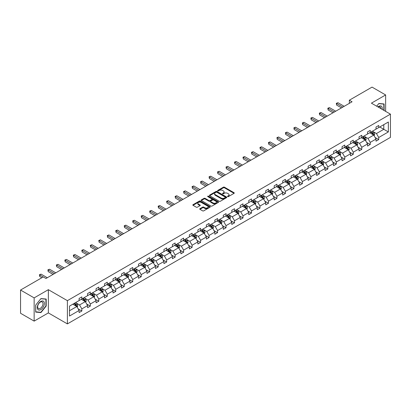 <?xml version="1.0" encoding="UTF-8"?>
<svg xmlns="http://www.w3.org/2000/svg" width="411" height="411" viewBox="0 0 411 411"><rect width="100%" height="100%" fill="white"/><g stroke="black" fill="none" stroke-linecap="round" stroke-linejoin="round"><path stroke-width="0.62" d="M227.632 196.617A0.529 0.303 0 0 0 228.382 196.617L234.049 193.345A0.755 0.437 0 0 0 234.27 193.036A0.755 0.437 0 0 0 234.049 192.728L224.442 187.18A0.755 0.437 0 0 0 223.379 187.18L217.707 190.452A0.529 0.303 0 0 0 218.452 190.884L219.186 190.463A2.415 1.392 0 0 1 222.603 190.463L223.404 190.925A2.415 1.392 0 0 1 224.113 191.911A2.415 1.392 0 0 1 223.404 192.898L222.67 193.319A0.529 0.303 0 0 0 223.414 193.751L224.149 193.329A2.415 1.392 0 0 1 227.566 193.329L228.367 193.792A2.415 1.392 0 0 1 229.076 194.773A2.415 1.392 0 0 1 228.367 195.759L227.632 196.186A0.529 0.303 0 0 0 227.632 196.617L227.632 196.186M199.946 208.69A0.755 0.437 0 0 0 199.725 208.999A0.755 0.437 0 0 0 199.946 209.307L202.638 210.864A0.755 0.437 0 0 0 203.707 210.864L210.006 207.226A0.755 0.437 0 0 0 210.227 206.918A0.755 0.437 0 0 0 210.006 206.61L200.398 201.061A0.755 0.437 0 0 0 199.33 201.061L193.031 204.699A0.755 0.437 0 0 0 192.81 205.007A0.755 0.437 0 0 0 193.031 205.315L196.288 207.195A0.755 0.437 0 0 0 197.357 207.195L200.054 205.639A0.755 0.437 0 0 0 200.275 205.33A0.755 0.437 0 0 0 200.054 205.022L198.436 204.087A2.019 1.166 0 0 1 197.845 203.265A2.019 1.166 0 0 1 199.094 202.186A2.019 1.166 0 0 1 201.292 202.443L207.617 206.091A2.019 1.166 0 0 1 208.207 206.918A2.019 1.166 0 0 1 206.964 207.992A2.019 1.166 0 0 1 204.76 207.74L203.707 207.134A0.755 0.437 0 0 0 202.638 207.134L199.946 208.69L199.946 209.307L202.638 207.761L202.638 207.134M48.364 289.678L34.144 297.888L20.55 290.038L20.55 313.269L34.144 321.119L48.364 312.91L67.394 323.894L67.394 300.662L48.364 289.678L48.364 312.91M385.636 111.371L385.636 94.951L371.416 103.161L390.45 114.15L67.394 300.662M385.636 94.951L372.042 87.106L349.34 100.212L349.34 103.351M20.55 290.038L43.253 276.932L45.97 278.499L352.057 101.779L349.34 100.212M219.238 201.277A0.755 0.437 0 0 0 220.306 201.277L226.605 197.64A0.755 0.437 0 0 0 226.826 197.331A0.755 0.437 0 0 0 226.605 197.023L216.998 191.48A0.755 0.437 0 0 0 215.929 191.48L209.631 195.112A0.755 0.437 0 0 0 209.41 195.42A0.755 0.437 0 0 0 209.631 195.728L219.238 201.277M208.002 196.73A0.529 0.303 0 0 1 208.536 196.807L208.536 196.175L218.308 201.816A0.755 0.437 0 0 1 218.529 202.125A0.755 0.437 0 0 1 218.308 202.433L212.009 206.07A0.755 0.437 0 0 1 210.941 206.07L201.333 200.522L204.031 198.975L204.031 198.349L201.333 199.905A0.755 0.437 0 0 0 201.113 200.214A0.755 0.437 0 0 0 201.333 200.522L201.333 199.905M204.031 198.975A0.755 0.437 0 0 1 205.094 198.975L205.094 198.349A0.755 0.437 0 0 0 204.031 198.349M205.094 198.349L208.994 200.599A0.755 0.437 0 0 0 210.057 200.599L211.85 199.566A0.755 0.437 0 0 0 212.071 199.258A0.755 0.437 0 0 0 211.85 198.95L207.791 196.607A0.529 0.303 0 0 1 208.536 196.175M34.144 297.888L34.144 321.119M69.49 306.113L79.112 300.554L79.112 298.453L81.835 296.881L81.835 298.982L87.594 295.658L87.594 293.552L90.317 291.985L90.317 294.086L96.082 290.757L96.082 288.656L98.799 287.084L98.799 289.19L104.564 285.861L104.564 283.76L107.281 282.187L107.281 284.294L113.046 280.965L113.046 278.858L115.763 277.291L115.763 279.393L121.528 276.069L121.528 273.962L124.245 272.395L124.245 274.497L130.01 271.168L130.01 269.066L132.732 267.494L132.732 269.601L138.492 266.271L138.492 264.17L141.214 262.598L141.214 264.699L146.979 261.375L146.979 259.269L149.696 257.702L149.696 259.803L155.461 256.474L155.461 254.373L158.178 252.801L158.178 254.907L163.943 251.578L163.943 249.477L166.661 247.905L166.661 250.011L172.425 246.682L172.425 244.576L175.143 243.009L175.143 245.11L180.907 241.786L180.907 239.68L183.625 238.113L183.625 240.214L189.389 236.885L189.389 234.784L192.112 233.212L192.112 235.318L197.876 231.989L197.876 229.888L200.594 228.316L200.594 230.417L206.358 227.093L206.358 224.987L209.076 223.42L209.076 225.521L214.84 222.192L214.84 220.09L217.558 218.518L217.558 220.625L223.322 217.296L223.322 215.194L226.04 213.622L226.04 215.729L231.804 212.4L231.804 210.293L234.522 208.726L234.522 210.828L240.286 207.504L240.286 205.397L243.009 203.83L243.009 205.932L248.768 202.602L248.768 200.501L251.491 198.929L251.491 201.036L257.255 197.706L257.255 195.605L259.973 194.033L259.973 196.134L265.737 192.81L265.737 190.704L268.455 189.137L268.455 191.238L274.219 187.909L274.219 185.808L276.937 184.236L276.937 186.342L282.701 183.013L282.701 180.912L285.419 179.34L285.419 181.446L291.183 178.117L291.183 176.011L293.901 174.444L293.901 176.545L299.665 173.221L299.665 171.115L302.388 169.548L302.388 171.649L308.152 168.32L308.152 166.219L310.87 164.647L310.87 166.753L316.634 163.424L316.634 161.323L319.352 159.751L319.352 161.852L325.116 158.528L325.116 156.421L327.834 154.855L327.834 156.956L333.598 153.627L333.598 151.525L336.316 149.953L336.316 152.06L342.08 148.731L342.08 146.629L344.798 145.057L344.798 147.164L350.562 143.835L350.562 141.728L353.285 140.161L353.285 142.263L359.05 138.939L359.05 136.832L361.767 135.265L361.767 137.366L367.532 134.037L367.532 131.936L370.249 130.364L370.249 132.47L376.014 129.141L376.014 127.04L378.731 125.468L378.731 127.569L388.359 122.016L388.359 131.936L378.731 137.49L378.731 139.596L376.014 141.163L376.014 139.062L370.249 142.391L370.249 144.492L367.532 146.064L367.532 143.958L361.767 147.287L361.767 149.388L359.05 150.96L359.05 148.859L353.285 152.183L353.285 154.289L350.562 155.856L350.562 153.755L344.798 157.084L344.798 159.185L342.08 160.758L342.08 158.651L336.316 161.98L336.316 164.081L333.598 165.654L333.598 163.547L327.834 166.876L327.834 168.983L325.116 170.55L325.116 168.448L319.352 171.772L319.352 173.879L316.634 175.446L316.634 173.344L310.87 176.673L310.87 178.775L308.152 180.347L308.152 178.24L302.388 181.57L302.388 183.671L299.665 185.243L299.665 183.142L293.901 186.466L293.901 188.572L291.183 190.139L291.183 188.038L285.419 191.367L285.419 193.468L282.701 195.04L282.701 192.934L276.937 196.263L276.937 198.364L274.219 199.936L274.219 197.83L268.455 201.159L268.455 203.265L265.737 204.832L265.737 202.731L259.973 206.055L259.973 208.161L257.255 209.728L257.255 207.627L251.491 210.956L251.491 213.057L248.768 214.629L248.768 212.523L243.009 215.852L243.009 217.953L240.286 219.525L240.286 217.424L234.522 220.748L234.522 222.854L231.804 224.421L231.804 222.32L226.04 225.649L226.04 227.751L223.322 229.323L223.322 227.216L217.558 230.545L217.558 232.647L214.84 234.219L214.84 232.112L209.076 235.441L209.076 237.548L206.358 239.115L206.358 237.013L200.594 240.337L200.594 242.444L197.876 244.011L197.876 241.909L192.112 245.239L192.112 247.34L189.389 248.912L189.389 246.805L183.625 250.135L183.625 252.236L180.907 253.808L180.907 251.707L175.143 255.031L175.143 257.137L172.425 258.704L172.425 256.603L166.661 259.932L166.661 262.033L163.943 263.605L163.943 261.499L158.178 264.828L158.178 266.929L155.461 268.501L155.461 266.395L149.696 269.724L149.696 271.83L146.979 273.397L146.979 271.296L141.214 274.625L141.214 276.726L138.492 278.293L138.492 276.192L132.732 279.521L132.732 281.622L130.01 283.194L130.01 281.088L124.245 284.417L124.245 286.524L121.528 288.09L121.528 285.989L115.763 289.313L115.763 291.42L113.046 292.986L113.046 290.885L107.281 294.214L107.281 296.316L104.564 297.888L104.564 295.781L98.799 299.11L98.799 301.212L96.082 302.784L96.082 300.677L90.317 304.006L90.317 306.113L87.594 307.68L87.594 305.579L81.835 308.908L81.835 311.009L79.112 312.576L79.112 310.475L69.49 316.033L69.49 306.113M67.394 323.894L390.45 137.382L390.45 114.15M81.291 299.3L85.313 301.623L79.549 304.952L76.4 303.133M79.549 304.952L81.835 308.908M85.313 301.623L87.594 305.579M79.112 300.051L79.549 300.302L81.835 298.982M89.773 294.399L93.795 296.727L88.031 300.051L84.887 298.237M88.031 300.051L90.317 304.006M93.795 296.727L96.082 300.677M87.594 295.155L88.031 295.406L90.317 294.086M98.255 289.503L102.277 291.825L96.513 295.155L93.369 293.336M96.513 295.155L98.799 299.11M102.277 291.825L104.564 295.781M96.082 290.258L96.513 290.51L98.799 289.19M106.737 284.607L110.759 286.929L104.995 290.258L101.851 288.44M104.995 290.258L107.281 294.214M110.759 286.929L113.046 290.885M104.564 285.357L104.995 285.609L107.281 284.294M115.219 279.706L119.247 282.033L113.482 285.357L110.333 283.544M113.482 285.357L115.763 289.313M119.247 282.033L121.528 285.989M113.046 280.461L113.482 280.713L115.763 279.393M123.701 274.81L127.729 277.132L121.964 280.461L118.815 278.643M121.964 280.461L124.245 284.417M127.729 277.132L130.01 281.088M121.528 275.565L121.964 275.817L124.245 274.497M132.188 269.914L136.211 272.236L130.446 275.565L127.297 273.747M130.446 275.565L132.732 279.521M136.211 272.236L138.492 276.192M130.01 270.669L130.446 270.916L132.732 269.601M140.67 265.018L144.693 267.34L138.928 270.669L135.779 268.851M138.928 270.669L141.214 274.625M144.693 267.34L146.979 271.296M138.492 265.768L138.928 266.02L141.214 264.699M149.152 260.117L153.175 262.439L147.41 265.768L144.266 263.954M147.41 265.768L149.696 269.724M153.175 262.439L155.461 266.395M146.979 260.872L147.41 261.124L149.696 259.803M157.634 255.221L161.657 257.543L155.892 260.872L152.748 259.053M155.892 260.872L158.178 264.828M161.657 257.543L163.943 261.499M155.461 255.976L155.892 256.228L158.178 254.907M166.116 250.325L170.144 252.647L164.379 255.976L161.23 254.157M164.379 255.976L166.661 259.932M170.144 252.647L172.425 256.603M163.943 251.075L164.379 251.327L166.661 250.011M174.598 245.424L178.626 247.751L172.861 251.075L169.712 249.261M172.861 251.075L175.143 255.031M178.626 247.751L180.907 251.707M172.425 246.179L172.861 246.43L175.143 245.11M183.085 240.527L187.108 242.85L181.343 246.179L178.194 244.36M181.343 246.179L183.625 250.135M187.108 242.85L189.389 246.805M180.907 241.283L181.343 241.534L183.625 240.214M191.567 235.631L195.59 237.954L189.825 241.283L186.676 239.464M189.825 241.283L192.112 245.239M195.59 237.954L197.876 241.909M189.389 236.387L189.825 236.633L192.112 235.318M200.049 230.735L204.072 233.058L198.308 236.387L195.163 234.568M198.308 236.387L200.594 240.337M204.072 233.058L206.358 237.013M197.876 231.485L198.308 231.737L200.594 230.417M208.531 225.834L212.554 228.156L206.79 231.485L203.645 229.672M206.79 231.485L209.076 235.441M212.554 228.156L214.84 232.112M206.358 226.589L206.79 226.841L209.076 225.521M217.013 220.938L221.036 223.26L215.277 226.589L212.127 224.771M215.277 226.589L217.558 230.545M221.036 223.26L223.322 227.216M214.84 221.693L215.277 221.945L217.558 220.625M225.495 216.042L229.523 218.364L223.759 221.693L220.609 219.875M223.759 221.693L226.04 225.649M229.523 218.364L231.804 222.32M223.322 216.792L223.759 217.044L226.04 215.729M233.982 211.141L238.005 213.468L232.241 216.792L229.091 214.979M232.241 216.792L234.522 220.748M238.005 213.468L240.286 217.424M231.804 211.896L232.241 212.148L234.522 210.828M242.464 206.245L246.487 208.567L240.723 211.896L237.573 210.078M240.723 211.896L243.009 215.852M246.487 208.567L248.768 212.523M240.286 207L240.723 207.252L243.009 205.932M250.946 201.349L254.969 203.671L249.205 207L246.061 205.181M249.205 207L251.491 210.956M254.969 203.671L257.255 207.627M248.768 202.099L249.205 202.351L251.491 201.036M259.428 196.453L263.451 198.775L257.687 202.104L254.543 200.285M257.687 202.104L259.973 206.055M263.451 198.775L265.737 202.731M257.255 197.203L257.687 197.455L259.973 196.134M267.91 191.552L271.933 193.874L266.169 197.203L263.025 195.389M266.169 197.203L268.455 201.159M271.933 193.874L274.219 197.83M265.737 192.307L266.169 192.559L268.455 191.238M276.392 186.656L280.42 188.978L274.656 192.307L271.507 190.488M274.656 192.307L276.937 196.263M280.42 188.978L282.701 192.934M274.219 187.411L274.656 187.663L276.937 186.342M284.874 181.76L288.902 184.082L283.138 187.411L279.989 185.592M283.138 187.411L285.419 191.367M288.902 184.082L291.183 188.038M282.701 182.51L283.138 182.761L285.419 181.446M293.362 176.858L297.384 179.186L291.62 182.51L288.471 180.696M291.62 182.51L293.901 186.466M297.384 179.186L299.665 183.142M291.183 177.614L291.62 177.865L293.901 176.545M301.844 171.962L305.866 174.285L300.102 177.614L296.953 175.795M300.102 177.614L302.388 181.57M305.866 174.285L308.152 178.24M299.665 172.718L300.102 172.969L302.388 171.649M310.326 167.066L314.348 169.389L308.584 172.718L305.44 170.899M308.584 172.718L310.87 176.673M314.348 169.389L316.634 173.344M308.152 167.816L308.584 168.068L310.87 166.753M318.808 162.17L322.83 164.492L317.066 167.822L313.922 166.003M317.066 167.822L319.352 171.772M322.83 164.492L325.116 168.448M316.634 162.92L317.066 163.172L319.352 161.852M327.29 157.269L331.317 159.591L325.553 162.92L322.404 161.107M325.553 162.92L327.834 166.876M331.317 159.591L333.598 163.547M325.116 158.024L325.553 158.276L327.834 156.956M335.772 152.373L339.799 154.695L334.035 158.024L330.886 156.206M334.035 158.024L336.316 161.98M339.799 154.695L342.08 158.651M333.598 153.128L334.035 153.38L336.316 152.06M344.259 147.477L348.281 149.799L342.517 153.128L339.368 151.31M342.517 153.128L344.798 157.084M348.281 149.799L350.562 153.755M342.08 148.227L342.517 148.479L344.798 147.164M352.741 142.576L356.763 144.903L350.999 148.227L347.85 146.414M350.999 148.227L353.285 152.183M356.763 144.903L359.05 148.859M350.562 143.331L350.999 143.583L353.285 142.263M361.223 137.68L365.245 140.002L359.481 143.331L356.337 141.512M359.481 143.331L361.767 147.287M365.245 140.002L367.532 143.958M359.05 138.435L359.481 138.687L361.767 137.366M369.705 132.784L373.727 135.106L367.963 138.435L364.819 136.616M367.963 138.435L370.249 142.391M373.727 135.106L376.014 139.062M367.532 133.534L367.963 133.786L370.249 132.47M379.764 126.973L383.787 129.301L376.45 133.534L373.301 131.72M376.45 133.534L378.731 137.49M388.359 131.936L383.787 129.301L383.787 124.651L388.359 122.016M376.014 128.638L376.45 128.89L378.731 127.569M69.49 310.757L76.831 306.519L72.809 304.197M76.831 306.519L79.112 310.475M375.115 137.51L378.731 139.596M366.633 142.406L370.249 144.492M358.151 147.302L361.767 149.388M349.669 152.198L353.285 154.289M341.187 157.1L344.798 159.185M332.699 161.996L336.316 164.081M324.217 166.892L327.834 168.983M315.735 171.793L319.352 173.879M307.253 176.689L310.87 178.775M298.771 181.585L302.388 183.671M290.289 186.481L293.901 188.572M281.802 191.382L285.419 193.468M273.32 196.278L276.937 198.364M264.838 201.174L268.455 203.265M256.356 206.075L259.973 208.161M247.874 210.971L251.491 213.057M239.392 215.867L243.009 217.953M230.91 220.764L234.522 222.854M222.423 225.665L226.04 227.751M213.941 230.561L217.558 232.647M205.459 235.457L209.076 237.548M196.977 240.358L200.594 242.444M188.495 245.254L192.112 247.34M180.013 250.15L183.625 252.236M171.526 255.046L175.143 257.137M163.044 259.947L166.661 262.033M154.562 264.843L158.178 266.929M146.08 269.739L149.696 271.83M137.598 274.64L141.214 276.726M129.116 279.537L132.732 281.622M120.629 284.433L124.245 286.524M112.146 289.329L115.763 291.42M103.664 294.23L107.281 296.316M95.182 299.126L98.799 301.212M86.7 304.022L90.317 306.113M78.218 308.923L81.835 311.009M384.09 110.477L384.09 103.968L378.839 103.495L376.671 106.197L378.731 103.649L383.817 104.106L383.817 110.323M46.191 306.046L46.191 299.049L40.941 298.581L35.695 305.111L35.695 312.103L40.941 312.576L46.191 306.046L45.919 305.887M227.843 196.689L228.367 196.391A2.415 1.392 0 0 0 229.076 195.405L229.076 194.773M224.113 191.911L224.113 192.538A2.415 1.392 0 0 1 223.404 193.524L222.88 193.828M234.049 192.728L234.049 193.345L224.442 187.806A0.755 0.437 0 0 0 223.379 187.806L217.917 190.961M226.595 197.645L216.998 192.107A0.755 0.437 0 0 0 215.929 192.107L209.641 195.739L209.631 195.112M225.269 197.547A0.529 0.303 0 0 0 225.269 197.116L216.838 192.25A0.529 0.303 0 0 0 216.088 192.25L215.318 192.697A2.415 1.392 0 0 0 214.609 193.684A2.415 1.392 0 0 0 215.318 194.665L221.082 197.994A2.415 1.392 0 0 0 224.498 197.994L225.269 197.547L225.269 198.179A0.529 0.303 0 0 0 225.428 197.963L225.428 197.331M214.609 193.684L214.609 194.311A2.415 1.392 0 0 0 215.318 195.297L215.318 194.665M225.269 198.179L224.498 198.621A2.415 1.392 0 0 1 221.082 198.621L215.318 195.297M205.094 198.975L208.994 201.226A0.755 0.437 0 0 0 210.057 201.226L211.85 200.193A0.755 0.437 0 0 0 212.071 199.885L212.071 199.258M208.536 196.807L218.298 202.438M213.037 202.931A2.019 1.166 0 0 0 215.236 203.188A2.019 1.166 0 0 0 216.484 202.109A2.019 1.166 0 0 0 215.893 201.287L213.663 199.998A0.755 0.437 0 0 0 212.595 199.998L210.807 201.03A0.755 0.437 0 0 0 210.586 201.339A0.755 0.437 0 0 0 210.807 201.647L213.037 202.931L213.037 203.563A2.019 1.166 0 0 0 215.236 203.815A2.019 1.166 0 0 0 216.484 202.736L216.484 202.109M210.586 201.339L210.586 201.965A0.755 0.437 0 0 0 210.807 202.274L210.807 201.647M213.037 203.563L210.807 202.274M208.207 206.918L208.207 207.545A2.019 1.166 0 0 1 206.964 208.624A2.019 1.166 0 0 1 204.76 208.367L203.707 207.761A0.755 0.437 0 0 0 202.638 207.761M197.845 203.265L197.845 203.892A2.019 1.166 0 0 0 198.436 204.719L198.436 204.087M200.044 205.644L198.436 204.719M210.006 206.61L210.006 207.226L200.398 201.688A0.755 0.437 0 0 0 199.33 201.688L193.042 205.32L193.031 204.699M40.386 312.252L40.941 312.576M374.144 135.82L374.642 134.376A2.04 1.176 -120 0 0 373.995 132.64L372.772 131.011M370.583 133.287L370.054 132.583M373.429 134.931L373.542 134.464A2.04 1.176 -120 0 0 372.957 133.241L371.739 131.607M371.225 131.905L372.572 133.698A1.038 0.601 60 0 1 372.762 134.012L373.542 134.464M371.087 131.988L372.304 133.616A2.04 1.176 60 0 1 372.813 134.577M342.841 107.101L336.604 103.5L337.965 102.714L344.202 106.315M341.484 107.888L336.604 105.072L336.604 103.5L336.306 103.331L337.965 102.714M336.604 105.072L336.306 103.331M365.662 140.721L366.16 139.278A2.04 1.176 -120 0 0 365.507 137.541L364.29 135.913M362.101 138.188L361.567 137.48M364.947 139.832L365.06 139.36A2.04 1.176 -120 0 0 364.475 138.137L363.257 136.509M362.743 136.801L364.089 138.594A1.038 0.601 60 0 1 364.274 138.913L365.06 139.36M362.605 136.884L363.822 138.512A2.04 1.176 60 0 1 364.331 139.478M357.174 145.617L357.678 144.174A2.04 1.176 -120 0 0 357.025 142.437L355.808 140.809M353.614 143.085L353.085 142.376M356.46 144.729L356.578 144.261A2.04 1.176 -120 0 0 355.993 143.033L354.77 141.405M354.261 141.697L355.607 143.49A1.038 0.601 60 0 1 355.792 143.809L356.578 144.261M354.118 141.78L355.34 143.408A2.04 1.176 60 0 1 355.849 144.374M334.359 111.998L328.122 108.401L329.483 107.615L335.72 111.217M333.002 112.784L328.122 109.968L328.122 108.401L327.824 108.227L329.483 107.615M328.122 109.968L327.824 108.227M325.877 116.899L319.64 113.297L321.001 112.511L327.238 116.113M324.515 117.68L319.64 114.864L319.64 113.297L319.342 113.123L321.001 112.511M319.64 114.864L319.342 113.123M382.173 109.372A4.999 2.887 120 0 0 377.93 106.922M380.91 108.643A3.786 2.183 120 0 0 380.129 106.865A3.786 2.183 120 0 0 378.197 107.076M383.478 103.911L383.817 104.106M43.895 305.789A4.999 2.887 120 0 0 42.6 300.96A4.999 2.887 120 0 0 37.771 305.239A4.999 2.887 120 0 0 39.066 310.069A4.999 2.887 120 0 0 43.895 305.789M42.657 305.435A3.786 2.183 120 0 0 42.23 301.951A3.786 2.183 120 0 0 38.018 305.024A3.786 2.183 120 0 0 38.444 308.507A3.786 2.183 120 0 0 42.657 305.435M35.747 311.841L35.747 305.06L40.833 298.735L45.919 299.187L45.919 305.969L40.833 312.293L35.695 311.81M45.58 298.997L45.919 299.187M348.692 150.513L349.196 149.07A2.04 1.176 -120 0 0 348.543 147.333L347.321 145.705M345.132 147.981L344.603 147.277M347.978 149.625L348.091 149.157A2.04 1.176 -120 0 0 347.511 147.929L346.288 146.301M345.779 146.599L347.12 148.392A1.038 0.601 60 0 1 347.31 148.705L348.091 149.157M345.636 146.681L346.858 148.309A2.04 1.176 60 0 1 347.367 149.27M317.395 121.795L311.158 118.193L312.519 117.407L318.756 121.009M316.033 122.581L311.158 119.765L311.158 118.193L310.86 118.024L312.519 117.407M311.158 119.765L310.86 118.024M340.21 155.415L340.709 153.966A2.04 1.176 -120 0 0 340.061 152.234L338.839 150.601M336.65 152.877L336.121 152.173M339.496 154.521L339.609 154.053A2.04 1.176 -120 0 0 339.029 152.83L337.806 151.202M337.297 151.495L338.638 153.288A1.038 0.601 60 0 1 338.828 153.601L339.609 154.053M337.154 151.577L338.376 153.205A2.04 1.176 60 0 1 338.885 154.166M308.913 126.691L302.676 123.089L304.032 122.308L310.269 125.91M307.551 127.477L302.676 124.661L302.676 123.089L302.378 122.92L304.032 122.308M302.676 124.661L302.378 122.92M331.728 160.311L332.227 158.867A2.04 1.176 -120 0 0 331.579 157.13L330.357 155.502M328.168 157.778L327.639 157.069M331.014 159.422L331.127 158.954A2.04 1.176 -120 0 0 330.547 157.726L329.324 156.098M328.815 156.391L330.156 158.184A1.038 0.601 60 0 1 330.346 158.502L331.127 158.954M328.672 156.473L329.894 158.101A2.04 1.176 60 0 1 330.398 159.067M300.431 131.592L294.194 127.991L295.55 127.205L301.787 130.806M299.069 132.373L294.194 129.557L294.194 127.991L293.891 127.816L295.55 127.205M294.194 129.557L293.891 127.816M323.246 165.207L323.745 163.763A2.04 1.176 -120 0 0 323.097 162.026L321.875 160.398M319.686 162.674L319.157 161.97M322.532 164.318L322.645 163.85A2.04 1.176 -120 0 0 322.06 162.622L320.842 160.994M320.328 161.287L321.674 163.085A1.038 0.601 60 0 1 321.864 163.398L322.645 163.85M320.19 161.369L321.407 163.003A2.04 1.176 60 0 1 321.916 163.963M291.944 136.488L285.707 132.887L287.068 132.101L293.305 135.702M290.587 137.274L285.707 134.459L285.707 132.887L285.409 132.712L287.068 132.101M285.707 134.459L285.409 132.712M314.764 170.103L315.263 168.659A2.04 1.176 -120 0 0 314.61 166.923L313.393 165.294M311.204 167.57L310.675 166.866M314.05 169.214L314.163 168.746A2.04 1.176 -120 0 0 313.578 167.524L312.36 165.89M311.846 166.188L313.192 167.981A1.038 0.601 60 0 1 313.382 168.294L314.163 168.746M311.708 166.27L312.925 167.899A2.04 1.176 60 0 1 313.434 168.859M283.462 141.384L277.225 137.783L278.586 136.997L284.823 140.598M282.105 142.17L277.225 139.355L277.225 137.783L276.927 137.613L278.586 136.997M277.225 139.355L276.927 137.613M306.277 175.004L306.781 173.56A2.04 1.176 -120 0 0 306.128 171.824L304.911 170.195M302.717 172.471L302.188 171.762M305.563 174.115L305.681 173.642A2.04 1.176 -120 0 0 305.096 172.42L303.878 170.791M303.364 171.084L304.71 172.877A1.038 0.601 60 0 1 304.895 173.195L305.681 173.642M303.22 171.166L304.443 172.795A2.04 1.176 60 0 1 304.952 173.761M274.98 146.28L268.743 142.684L270.104 141.898L276.341 145.499M273.623 147.066L268.743 144.251L268.743 142.684L268.445 142.509L270.104 141.898M268.743 144.251L268.445 142.509M297.795 179.9L298.299 178.456A2.04 1.176 -120 0 0 297.646 176.72L296.423 175.091M294.235 177.367L293.706 176.658M297.081 179.011L297.199 178.544A2.04 1.176 -120 0 0 296.614 177.316L295.391 175.687M294.882 175.98L296.228 177.773A1.038 0.601 60 0 1 296.413 178.091L297.199 178.544M294.738 176.062L295.961 177.691A2.04 1.176 60 0 1 296.47 178.657M289.313 184.796L289.817 183.352A2.04 1.176 -120 0 0 289.164 181.616L287.941 179.987M285.753 182.263L285.224 181.559M288.599 183.907L288.712 183.44A2.04 1.176 -120 0 0 288.132 182.212L286.909 180.583M286.4 180.881L287.741 182.674A1.038 0.601 60 0 1 287.931 182.987L288.712 183.44M286.256 180.963L287.479 182.592A2.04 1.176 60 0 1 287.988 183.553M280.831 189.697L281.33 188.248A2.04 1.176 -120 0 0 280.682 186.517L279.459 184.883M277.271 187.159L276.742 186.455M280.117 188.803L280.23 188.336A2.04 1.176 -120 0 0 279.65 187.113L278.427 185.484M277.918 185.777L279.259 187.57A1.038 0.601 60 0 1 279.449 187.884L280.23 188.336M277.774 185.859L278.997 187.488A2.04 1.176 60 0 1 279.501 188.449M272.349 194.593L272.847 193.149A2.04 1.176 -120 0 0 272.2 191.413L270.977 189.784M268.789 192.06L268.26 191.351M271.635 193.704L271.748 193.237A2.04 1.176 -120 0 0 271.168 192.009L269.945 190.38M269.436 190.673L270.777 192.466A1.038 0.601 60 0 1 270.967 192.785L271.748 193.237M269.292 190.755L270.51 192.384A2.04 1.176 60 0 1 271.019 193.35M263.867 199.489L264.365 198.045A2.04 1.176 -120 0 0 263.713 196.309L262.495 194.68M260.307 196.956L259.778 196.253M263.153 198.6L263.266 198.133A2.04 1.176 -120 0 0 262.68 196.905L261.463 195.276M260.949 195.569L262.295 197.367A1.038 0.601 60 0 1 262.485 197.681L263.266 198.133M260.81 195.651L262.028 197.285A2.04 1.176 60 0 1 262.537 198.246M255.385 204.385L255.883 202.942A2.04 1.176 -120 0 0 255.231 201.205L254.013 199.576M251.82 201.852L251.291 201.149M254.671 203.496L254.784 203.029A2.04 1.176 -120 0 0 254.198 201.806L252.981 200.172M252.467 200.47L253.813 202.263A1.038 0.601 60 0 1 253.998 202.577L254.784 203.029M252.328 200.553L253.546 202.181A2.04 1.176 60 0 1 254.055 203.142M246.898 209.286L247.401 207.843A2.04 1.176 -120 0 0 246.749 206.106L245.531 204.478M243.338 206.754L242.809 206.045M246.184 208.398L246.302 207.925A2.04 1.176 -120 0 0 245.716 206.702L244.494 205.074M243.985 205.366L245.331 207.159A1.038 0.601 60 0 1 245.516 207.478L246.302 207.925M243.841 205.449L245.064 207.077A2.04 1.176 60 0 1 245.573 208.043M238.416 214.182L238.919 212.739A2.04 1.176 -120 0 0 238.267 211.002L237.044 209.374M234.856 211.65L234.327 210.941M237.702 213.294L237.815 212.826A2.04 1.176 -120 0 0 237.234 211.598L236.012 209.97M235.503 210.262L236.844 212.055A1.038 0.601 60 0 1 237.034 212.374L237.815 212.826M235.359 210.345L236.582 211.973A2.04 1.176 60 0 1 237.09 212.939M229.934 219.078L230.432 217.635A2.04 1.176 -120 0 0 229.785 215.898L228.562 214.27M226.374 216.546L225.845 215.842M229.22 218.19L229.333 217.722A2.04 1.176 -120 0 0 228.752 216.494L227.53 214.866M227.021 215.164L228.362 216.957A1.038 0.601 60 0 1 228.552 217.27L229.333 217.722M226.877 215.246L228.1 216.874A2.04 1.176 60 0 1 228.608 217.835M221.452 223.98L221.95 222.531A2.04 1.176 -120 0 0 221.303 220.799L220.08 219.166M217.892 221.447L217.362 220.738M220.738 223.086L220.851 222.618A2.04 1.176 -120 0 0 220.27 221.395L219.048 219.767M218.539 220.06L219.88 221.853A1.038 0.601 60 0 1 220.07 222.166L220.851 222.618M218.395 220.142L219.618 221.77A2.04 1.176 60 0 1 220.121 222.731M266.498 151.181L260.261 147.58L261.622 146.794L267.859 150.395M265.136 151.967L260.261 149.147L260.261 147.58L259.963 147.405L261.622 146.794M260.261 149.147L259.963 147.405M258.016 156.077L251.779 152.476L253.135 151.69L259.372 155.291M256.654 156.863L251.779 154.048L251.779 152.476L251.481 152.306L253.135 151.69M251.779 154.048L251.481 152.306M249.534 160.973L243.297 157.372L244.653 156.591L250.89 160.192M248.172 161.759L243.297 158.944L243.297 157.372L242.993 157.202L244.653 156.591M243.297 158.944L242.993 157.202M241.052 165.874L234.809 162.273L236.171 161.487L242.408 165.088M239.69 166.655L234.809 163.84L234.809 162.273L234.511 162.098L236.171 161.487M234.809 163.84L234.511 162.098M232.564 170.77L226.327 167.169L227.689 166.383L233.926 169.984M231.208 171.557L226.327 168.741L226.327 167.169L226.029 166.994L227.689 166.383M226.327 168.741L226.029 166.994M224.082 175.667L217.845 172.065L219.207 171.279L225.444 174.881M222.726 176.453L217.845 173.637L217.845 172.065L217.547 171.896L219.207 171.279M217.845 173.637L217.547 171.896M215.6 180.563L209.363 176.966L210.725 176.18L216.962 179.782M214.239 181.349L209.363 178.533L209.363 176.966L209.065 176.792L210.725 176.18M209.363 178.533L209.065 176.792M207.118 185.464L200.881 181.862L202.238 181.076L208.475 184.678M205.757 186.25L200.881 183.429L200.881 181.862L200.583 181.688L202.238 181.076M200.881 183.429L200.583 181.688M198.636 190.36L192.399 186.758L193.756 185.972L199.993 189.574M197.275 191.146L192.399 188.33L192.399 186.758L192.096 186.589L193.756 185.972M192.399 188.33L192.096 186.589M190.154 195.256L183.917 191.654L185.274 190.874L191.511 194.475M188.793 196.042L183.917 193.227L183.917 191.654L183.614 191.485L185.274 190.874M183.917 193.227L183.614 191.485M212.97 228.876L213.468 227.432A2.04 1.176 -120 0 0 212.821 225.696L211.598 224.067M209.41 226.343L208.88 225.634M212.256 227.987L212.369 227.519A2.04 1.176 -120 0 0 211.783 226.291L210.566 224.663M210.052 224.956L211.398 226.749A1.038 0.601 60 0 1 211.588 227.067L212.369 227.519M209.913 225.038L211.131 226.667A2.04 1.176 60 0 1 211.639 227.632M181.667 200.157L175.43 196.556L176.792 195.77L183.029 199.371M180.311 200.938L175.43 198.123L175.43 196.556L175.132 196.381L176.792 195.77M175.43 198.123L175.132 196.381M204.488 233.772L204.986 232.328A2.04 1.176 -120 0 0 204.334 230.592L203.116 228.963M200.928 231.239L200.398 230.535M203.774 232.883L203.887 232.415A2.04 1.176 -120 0 0 203.301 231.188L202.084 229.559M201.57 229.852L202.916 231.65A1.038 0.601 60 0 1 203.101 231.963L203.887 232.415M201.431 229.934L202.649 231.568A2.04 1.176 60 0 1 203.157 232.528M173.185 205.053L166.948 201.452L168.31 200.666L174.547 204.267M171.829 205.839L166.948 203.024L166.948 201.452L166.65 201.277L168.31 200.666M166.948 203.024L166.65 201.277M196.001 238.668L196.504 237.224A2.04 1.176 -120 0 0 195.852 235.488L194.634 233.859M192.44 236.135L191.911 235.431M195.287 237.779L195.405 237.311A2.04 1.176 -120 0 0 194.819 236.089L193.596 234.455M193.088 234.753L194.434 236.546A1.038 0.601 60 0 1 194.619 236.859L195.405 237.311M192.944 234.835L194.167 236.464A2.04 1.176 60 0 1 194.675 237.424M164.703 209.949L158.466 206.348L159.828 205.567L166.065 209.163M163.342 210.735L158.466 207.92L158.466 206.348L158.168 206.178L159.828 205.567M158.466 207.92L158.168 206.178M187.519 243.569L188.022 242.125A2.04 1.176 -120 0 0 187.37 240.389L186.147 238.76M183.958 241.036L183.429 240.327M186.805 242.68L186.918 242.207A2.04 1.176 -120 0 0 186.337 240.985L185.114 239.356M184.606 239.649L185.947 241.442A1.038 0.601 60 0 1 186.137 241.76L186.918 242.207M184.462 239.731L185.685 241.36A2.04 1.176 60 0 1 186.193 242.326M156.221 214.845L149.984 211.249L151.346 210.463L157.583 214.064M154.86 215.631L149.984 212.816L149.984 211.249L149.686 211.074L151.346 210.463M149.984 212.816L149.686 211.074M179.037 248.465L179.535 247.021A2.04 1.176 -120 0 0 178.888 245.285L177.665 243.656M175.476 245.932L174.947 245.223M178.323 247.576L178.436 247.109A2.04 1.176 -120 0 0 177.855 245.881L176.632 244.252M176.124 244.545L177.465 246.338A1.038 0.601 60 0 1 177.655 246.657L178.436 247.109M175.98 244.627L177.203 246.261A2.04 1.176 60 0 1 177.711 247.222M147.739 219.746L141.502 216.145L142.858 215.359L149.095 218.96M146.378 220.532L141.502 217.712L141.502 216.145L141.204 215.97L142.858 215.359M141.502 217.712L141.204 215.97M170.555 253.361L171.053 251.917A2.04 1.176 -120 0 0 170.406 250.181L169.183 248.552M166.994 250.828L166.465 250.124M169.841 252.472L169.954 252.005A2.04 1.176 -120 0 0 169.373 250.777L168.15 249.148M167.642 249.446L168.983 251.239A1.038 0.601 60 0 1 169.173 251.553L169.954 252.005M167.498 249.528L168.721 251.157A2.04 1.176 60 0 1 169.224 252.118M139.257 224.642L133.02 221.041L134.376 220.255L140.613 223.856M137.896 225.428L133.02 222.613L133.02 221.041L132.717 220.871L134.376 220.255M133.02 222.613L132.717 220.871M162.073 258.262L162.571 256.813A2.04 1.176 -120 0 0 161.924 255.082L160.701 253.448M158.512 255.729L157.983 255.02M161.359 257.368L161.472 256.901A2.04 1.176 -120 0 0 160.886 255.678L159.668 254.049M159.155 254.342L160.501 256.135A1.038 0.601 60 0 1 160.691 256.449L161.472 256.901M159.016 254.424L160.233 256.053A2.04 1.176 60 0 1 160.742 257.014M130.77 229.538L124.533 225.937L125.894 225.156L132.131 228.757M129.414 230.324L124.533 227.509L124.533 225.937L124.235 225.767L125.894 225.156M124.533 227.509L124.235 225.767M153.591 263.158L154.089 261.715A2.04 1.176 -120 0 0 153.437 259.978L152.219 258.349M150.03 260.625L149.501 259.916M152.877 262.269L152.99 261.802A2.04 1.176 -120 0 0 152.404 260.574L151.186 258.945M150.673 259.238L152.019 261.031A1.038 0.601 60 0 1 152.209 261.35L152.99 261.802M150.534 259.32L151.751 260.949A2.04 1.176 60 0 1 152.26 261.915M122.288 234.44L116.051 230.838L117.412 230.052L123.649 233.654M120.932 235.22L116.051 232.405L116.051 230.838L115.753 230.663L117.412 230.052M116.051 232.405L115.753 230.663M145.104 268.054L145.607 266.611A2.04 1.176 -120 0 0 144.955 264.874L143.737 263.245M141.543 265.521L141.014 264.818M144.389 267.165L144.508 266.698A2.04 1.176 -120 0 0 143.922 265.47L142.704 263.841M142.191 264.134L143.537 265.932A1.038 0.601 60 0 1 143.722 266.246L144.508 266.698M142.047 264.216L143.269 265.85A2.04 1.176 60 0 1 143.778 266.811M113.806 239.336L107.569 235.734L108.93 234.948L115.167 238.55M112.45 240.122L107.569 237.306L107.569 235.734L107.271 235.56L108.93 234.948M107.569 237.306L107.271 235.56M136.622 272.95L137.125 271.507A2.04 1.176 -120 0 0 136.473 269.775L135.25 268.142M133.061 270.417L132.532 269.714M135.907 272.061L136.026 271.594A2.04 1.176 -120 0 0 135.44 270.371L134.217 268.737M133.709 269.035L135.055 270.828A1.038 0.601 60 0 1 135.24 271.142L136.026 271.594M133.565 269.118L134.787 270.746A2.04 1.176 60 0 1 135.296 271.707M105.324 244.232L99.087 240.63L100.448 239.849L106.685 243.446M103.962 245.018L99.087 242.202L99.087 240.63L98.789 240.461L100.448 239.849M99.087 242.202L98.789 240.461M128.14 277.851L128.643 276.408A2.04 1.176 -120 0 0 127.991 274.671L126.768 273.043M124.579 275.319L124.05 274.61M127.425 276.963L127.538 276.49A2.04 1.176 -120 0 0 126.958 275.267L125.735 273.639M125.227 273.932L126.567 275.724A1.038 0.601 60 0 1 126.758 276.043L127.538 276.49M125.083 274.014L126.305 275.642A2.04 1.176 60 0 1 126.814 276.608M96.842 249.128L90.605 245.531L91.961 244.745L98.198 248.347M95.48 249.914L90.605 247.098L90.605 245.531L90.307 245.357L91.961 244.745M90.605 247.098L90.307 245.357M119.658 282.747L120.156 281.304A2.04 1.176 -120 0 0 119.509 279.567L118.286 277.939M116.097 280.215L115.568 279.506M118.943 281.859L119.056 281.391A2.04 1.176 -120 0 0 118.476 280.163L117.253 278.535M116.745 278.828L118.085 280.621A1.038 0.601 60 0 1 118.276 280.939L119.056 281.391M116.601 278.91L117.823 280.543A2.04 1.176 60 0 1 118.327 281.504M88.36 254.029L82.123 250.427L83.479 249.641L89.716 253.243M86.998 254.815L82.123 251.994L82.123 250.427L81.82 250.253L83.479 249.641M82.123 251.994L81.82 250.253M111.176 287.643L111.674 286.2A2.04 1.176 -120 0 0 111.027 284.463L109.804 282.835M107.615 285.111L107.086 284.407M110.461 286.755L110.574 286.287A2.04 1.176 -120 0 0 109.994 285.059L108.771 283.431M108.263 283.729L109.603 285.522A1.038 0.601 60 0 1 109.794 285.835L110.574 286.287M108.119 283.811L109.341 285.44A2.04 1.176 60 0 1 109.845 286.4M79.878 258.925L73.636 255.323L74.997 254.537L81.234 258.139M78.516 259.711L73.636 256.896L73.636 255.323L73.338 255.154L74.997 254.537M73.636 256.896L73.338 255.154M102.693 292.545L103.192 291.096A2.04 1.176 -120 0 0 102.539 289.365L101.322 287.731M99.133 290.012L98.604 289.303M101.979 291.651L102.092 291.183A2.04 1.176 -120 0 0 101.507 289.961L100.289 288.332M99.775 288.625L101.121 290.418A1.038 0.601 60 0 1 101.311 290.731L102.092 291.183M99.637 288.707L100.854 290.336A2.04 1.176 60 0 1 101.363 291.296M71.391 263.821L65.154 260.22L66.515 259.439L72.752 263.04M70.034 264.607L65.154 261.792L65.154 260.22L64.856 260.05L66.515 259.439M65.154 261.792L64.856 260.05M94.211 297.441L94.71 295.997A2.04 1.176 -120 0 0 94.057 294.261L92.84 292.632M90.646 294.908L90.117 294.199M93.497 296.552L93.61 296.084A2.04 1.176 -120 0 0 93.025 294.857L91.807 293.228M91.293 293.521L92.639 295.314A1.038 0.601 60 0 1 92.824 295.632L93.61 296.084M91.155 293.603L92.372 295.232A2.04 1.176 60 0 1 92.881 296.197M62.909 268.722L56.672 265.121L58.033 264.335L64.27 267.936M61.552 269.503L56.672 266.688L56.672 265.121L56.374 264.946L58.033 264.335M56.672 266.688L56.374 264.946M85.724 302.337L86.228 300.893A2.04 1.176 -120 0 0 85.575 299.157L84.358 297.528M82.164 299.804L81.635 299.1M85.01 301.448L85.128 300.98A2.04 1.176 -120 0 0 84.543 299.753L83.32 298.124M82.811 298.417L84.157 300.215A1.038 0.601 60 0 1 84.342 300.528L85.128 300.98M82.668 298.499L83.89 300.133A2.04 1.176 60 0 1 84.399 301.093M54.427 273.618L48.19 270.017L49.551 269.231L55.788 272.832M53.065 274.404L48.19 271.589L48.19 270.017L47.892 269.842L49.551 269.231M48.19 271.589L47.892 269.842M77.242 307.233L77.746 305.789A2.04 1.176 -120 0 0 77.093 304.058L75.871 302.424M73.682 304.7L73.153 303.996M76.528 306.344L76.641 305.876A2.04 1.176 -120 0 0 76.061 304.654L74.838 303.02M74.329 303.318L75.67 305.111A1.038 0.601 60 0 1 75.86 305.424L76.641 305.876M74.186 303.4L75.408 305.029A2.04 1.176 60 0 1 75.917 305.99M43.227 276.947L39.708 274.913L41.064 274.132L47.301 277.728M41.865 277.728L39.708 276.485L39.708 274.913L39.41 274.743L41.064 274.132M39.708 276.485L39.41 274.743M228.367 196.391L228.367 195.759M222.67 193.751L222.67 193.319M223.404 193.524L223.404 192.898M217.707 190.884L217.707 190.452M223.379 187.806L223.379 187.18M224.442 187.806L224.442 187.18M215.929 192.107L215.929 191.48M216.998 192.107L216.998 191.48M226.605 197.64L226.605 197.023M221.082 198.621L221.082 197.994M224.498 198.621L224.498 197.994M208.994 201.226L208.994 200.599M210.057 201.226L210.057 200.599M211.85 200.193L211.85 199.566M218.308 202.433L218.308 201.816M203.707 207.761L203.707 207.134M204.76 208.367L204.76 207.74M200.054 205.639L200.054 205.022M199.33 201.688L199.33 201.061M200.398 201.688L200.398 201.061M373.584 135.024L374.627 134.418M372.957 133.241L373.995 132.64M371.729 133.95L372.304 133.616M365.102 139.92L366.144 139.314M364.475 138.137L365.507 137.541M363.242 138.846L363.822 138.512M356.614 144.816L357.662 144.21M355.993 143.033L357.025 142.437M354.76 143.747L355.34 143.408M348.132 149.712L349.18 149.111M347.511 147.929L348.543 147.333M346.278 148.643L346.858 148.309M339.65 154.613L340.698 154.007M339.029 152.83L340.061 152.234M337.796 153.539L338.376 153.205M331.168 159.509L332.216 158.903M330.547 157.726L331.579 157.13M329.314 158.435L329.894 158.101M322.686 164.405L323.734 163.804M322.06 162.622L323.097 162.026M320.832 163.337L321.407 163.003M314.204 169.306L315.247 168.7M313.578 167.524L314.61 166.923M312.345 168.233L312.925 167.899M305.717 174.202L306.765 173.596M305.096 172.42L306.128 171.824M303.863 173.129L304.443 172.795M297.235 179.098L298.283 178.492M296.614 177.316L297.646 176.72M295.381 178.03L295.961 177.691M288.753 183.994L289.801 183.393M288.132 182.212L289.164 181.616M286.899 182.926L287.479 182.592M280.271 188.896L281.319 188.289M279.65 187.113L280.682 186.517M278.417 187.822L278.997 187.488M271.789 193.792L272.837 193.185M271.168 192.009L272.2 191.413M269.935 192.718L270.51 192.384M263.307 198.688L264.35 198.087M262.68 196.905L263.713 196.309M261.453 197.619L262.028 197.285M254.825 203.589L255.868 202.983M254.198 201.806L255.231 201.205M252.965 202.515L253.546 202.181M246.338 208.485L247.386 207.879M245.716 206.702L246.749 206.106M244.483 207.411L245.064 207.077M237.856 213.381L238.904 212.775M237.234 211.598L238.267 211.002M236.001 212.312L236.582 211.973M229.374 218.277L230.422 217.676M228.752 216.494L229.785 215.898M227.519 217.208L228.1 216.874M220.892 223.178L221.94 222.572M220.27 221.395L221.303 220.799M219.037 222.104L219.618 221.77M212.41 228.074L213.453 227.468M211.783 226.291L212.821 225.696M210.555 227L211.131 226.667M203.928 232.97L204.971 232.369M203.301 231.188L204.334 230.592M202.068 231.902L202.649 231.568M195.441 237.871L196.489 237.265M194.819 236.089L195.852 235.488M193.586 236.798L194.167 236.464M186.959 242.767L188.007 242.161M186.337 240.985L187.37 240.389M185.104 241.694L185.685 241.36M178.477 247.663L179.525 247.062M177.855 245.881L178.888 245.285M176.622 246.595L177.203 246.261M169.995 252.56L171.043 251.958M169.373 250.777L170.406 250.181M168.14 251.491L168.721 251.157M161.513 257.461L162.561 256.854M160.886 255.678L161.924 255.082M159.658 256.387L160.233 256.053M153.031 262.357L154.074 261.75M152.404 260.574L153.437 259.978M151.171 261.283L151.751 260.949M144.544 267.253L145.592 266.652M143.922 265.47L144.955 264.874M142.689 266.184L143.269 265.85M136.062 272.154L137.11 271.548M135.44 270.371L136.473 269.775M134.207 271.08L134.787 270.746M127.58 277.05L128.628 276.444M126.958 275.267L127.991 274.671M125.725 275.976L126.305 275.642M119.098 281.946L120.146 281.345M118.476 280.163L119.509 279.567M117.243 280.877L117.823 280.543M110.616 286.842L111.664 286.241M109.994 285.059L111.027 284.463M108.761 285.773L109.341 285.44M102.134 291.743L103.176 291.137M101.507 289.961L102.539 289.365M100.279 290.669L100.854 290.336M93.651 296.639L94.694 296.033M93.025 294.857L94.057 294.261M91.792 295.571L92.372 295.232M85.164 301.535L86.212 300.934M84.543 299.753L85.575 299.157M83.31 300.467L83.89 300.133M76.682 306.436L77.73 305.83M76.061 304.654L77.093 304.058M74.828 305.363L75.408 305.029"/></g></svg>
